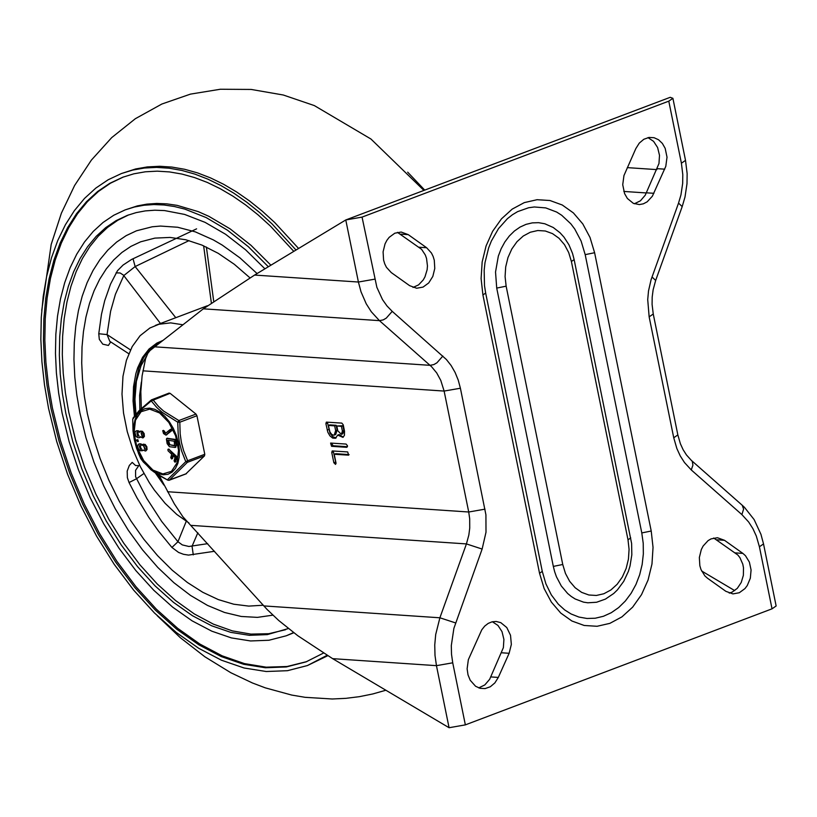 <?xml version="1.0" encoding="UTF-8"?>
<svg xmlns="http://www.w3.org/2000/svg" width="817" height="817" viewBox="0 0 817 817"><rect width="100%" height="100%" fill="white"/><g stroke="black" fill="none" stroke-linecap="round" stroke-linejoin="round"><path stroke-width="1.23" d="M374.686 279.179L358.408 282.028L361.022 291.822L366.241 303.822L371.316 311.777L379.445 320.642L383.204 319.896L386.267 318.13L392.221 311.359L387.023 305.987L382.53 299.645L376.872 287.339L362.054 217.108L668.786 101.155L672.902 98.316L670.206 97.315L345.775 219.957L254.598 275.063L203.331 308.826L150.042 350.534L147.785 353.393L145.559 358.775L142.107 375.84L140.83 391.67L141.321 408.449M159.264 475.668L174.276 503.762L182.865 516.732L267.088 609.451L278.709 620.471L297.817 635.738L332.642 658.655L436.452 665.661L452.73 662.812L451.515 654.284L451.311 645.573L453.884 628.375L482.132 549.055L466.425 543.918L439.893 617.785L455.6 622.922M263.779 605.908L439.893 617.785L435.696 634.533L434.746 644.97L435.001 655.428L436.452 665.661L449.074 727.722L332.642 658.655M492.375 621.747L497.982 625.465L502.016 631.653L503.905 639.435L503.374 647.646L489.669 679.274L484.818 684.932L478.731 687.894M713.69 538.015L737.833 554.998L739.906 557.623L742.776 564.108L743.49 567.764L743.368 575.342L741.223 582.49L737.312 588.332L732.124 592.131L729.244 593.111M397.43 232.345L421.603 249.338L425.33 255.037L426.535 258.448L427.454 265.893L427.138 269.692L424.983 276.84L423.226 279.965L418.6 284.867L413.004 287.451M647.973 137.624L653.569 141.341L657.614 147.54L659.503 155.312L658.972 163.543L645.267 195.161L640.426 200.808L634.349 203.77M449.074 727.722L465.353 724.873L452.73 662.812M344.529 431.223L344.447 435.318L342.936 437.371L337.717 435.083L335.47 438.28L332.682 438.096L329.915 435.859L327.821 432.203L325.891 423.645L326.34 422.123L341.823 423.104L343.222 424.809L344.529 431.223M346.091 444.06L347.491 445.765L346.755 447.328L331.559 446.307L330.599 443.069L346.091 444.06M347.685 451.934L348.634 455.161L334.224 454.252L336.053 463.229L335.521 464.393L333.847 462.728L331.753 452.475L332.202 450.943L347.685 451.934M734.718 590.609L701.619 570.981M498.309 677.426L494.877 682.9L490.323 686.75L485.104 688.588L480.028 688.302L475.555 686.239L470.224 680.275L468.018 674.883L467.12 668.837L468.345 659.676L481.775 629.805L484.706 626.108L488.219 623.391L492.1 621.808L496.133 621.451L500.811 622.656L506.775 627.538L510.513 635.258L511.35 644.409L509.124 653.283L498.309 677.426L490.884 676.925M707.502 578.232L704.887 575.914L700.986 569.531L699.842 565.711L699.352 557.5L701.303 549.555L703.12 546.042L708.094 540.609L711.066 538.883L717.438 537.729L724.485 540.303L742.867 553.395L745.472 555.713L749.373 562.096L751.078 569.98L750.333 578.211L747.238 585.585L744.951 588.597L739.293 592.744L732.92 593.908L725.874 591.324L707.502 578.232M391.241 272.561L386.441 267.312L384.736 263.86L383.582 260.041L383.091 251.83L385.042 243.885L386.86 240.372L389.147 237.359L394.805 233.202L401.188 232.048L408.234 234.632L426.627 247.735L431.427 252.984L433.133 256.436L434.287 260.255L434.777 268.466L432.826 276.412L428.721 282.937L423.063 287.084L416.68 288.248L409.634 285.664L391.241 272.561M635.83 148.592L639.262 143.128L643.816 139.278L649.025 137.43L654.1 137.716L658.573 139.778L662.373 143.424L665.171 148.337L667.019 157.181L665.794 166.341L652.364 196.213L647.156 201.83L643.377 203.811L639.374 204.577L633.338 203.351L627.374 198.47L624.576 193.568L622.728 184.713L623.953 175.553L635.83 148.592M362.054 217.108L345.775 219.957L358.408 282.028L254.598 275.063M759.412 546.777L772.034 608.828L776.14 605.979L763.527 543.928L760.933 534.277L754.122 519.581L744.481 507.357L742.244 505.274L743.603 509.103L741.887 514.608L748.658 522.002L752.886 528.619L756.297 536.013L759.412 546.777L763.527 543.928M574.137 259.612L631.612 543.458L631.827 554.774L630.03 565.956L628.406 571.328L623.759 581.296L617.448 589.854L613.741 593.469L605.417 599.106L596.584 602.252L587.811 602.793L583.481 602.129L575.158 598.963L571.277 596.492L567.641 593.489L561.299 585.973L556.448 576.802L554.661 571.726L553.323 566.406L562.75 564.496L506.142 286.175L505.08 276.606L505.703 266.904L507.98 257.539L511.81 249.001L516.987 241.699L523.258 236.021L530.304 232.232L537.78 230.527L545.307 230.997L552.496 233.621L559.002 238.258L564.496 244.671L568.693 252.555L571.4 261.501L574.137 259.612L572.533 253.423L568.938 244.783L564.006 237.155L560.053 232.784L553.252 227.504L544.816 223.766L538.597 222.673L532.286 222.878L526.046 224.358L520.031 227.095L514.404 231.017L509.297 236.021L504.845 241.975L501.158 248.725L498.329 256.119L495.531 272.02L496.716 288.084L553.323 566.406M542.274 571.379L545.889 583.808L551.312 594.878L558.277 604.131L564.67 609.931L571.073 613.965L578.885 617.049L587.014 618.479L595.266 618.224L603.436 616.273L611.29 612.699L618.663 607.572L625.332 601.036L631.163 593.244L635.983 584.41L639.67 574.749L642.152 564.506L643.347 553.946L643.224 543.325L641.794 532.929L651.22 531.019L594.613 252.729L589.997 237.41L582.797 223.919L573.401 212.931L562.259 204.996L549.953 200.512L537.075 199.705L524.279 202.616L512.218 209.101L501.485 218.833L492.62 231.323L486.074 245.948L482.163 261.961L481.101 278.577L482.918 294.957L485.666 293.058L542.274 571.379L539.537 573.279L544.153 588.587L551.352 602.078L560.748 613.067L571.89 621.002L584.196 625.475L597.074 626.282L609.86 623.361L621.931 616.876L632.654 607.143L641.519 594.653L648.065 580.029L651.976 564.016L653.038 547.4L651.22 531.019M641.794 532.929L585.186 254.638L581.101 241.035L574.749 229.026L570.828 223.807L561.708 215.269L556.632 212.042L545.736 207.906L534.328 206.977L528.599 207.753L517.59 211.644L512.392 214.769L507.428 218.66L498.513 228.607L491.385 240.984L488.648 247.878L485.002 262.625L484.164 270.274L484.491 285.593L485.666 293.058M772.034 608.828L465.353 724.873M349.084 454.589L335.705 453.69L334.224 454.252M336.012 463.515L333.234 450.953M347.48 446.715L333.03 445.745L331.631 443.08M335.644 430.63L334.664 425.851L336.144 425.289L329.833 424.871L328.363 425.422L329.956 432.05L331.712 434.399L333.428 435.185L334.235 435.083L335.644 430.63L337.115 430.069L336.144 425.289M334.664 425.851L328.363 425.422M334.235 435.083L335.705 434.532L337.115 430.069M342.394 431.08L341.424 426.3L342.895 425.749L336.808 425.994L337.778 430.773L341.363 434.338L342.394 431.08L343.865 430.528L342.895 425.749M341.424 426.3L336.808 425.994M341.363 434.338L342.844 433.786L343.865 430.528M337.717 435.083L339.198 434.532L343.273 437.136M336.165 437.902L332.866 436.748L330.048 433.306L327.372 422.134M296.009 250.033L272.081 223.929L259.592 212.512L246.846 202.259L233.917 193.241L220.886 185.51L207.804 179.117L194.773 174.072L181.844 170.426L169.099 168.2L156.619 167.393L144.456 168.026L132.701 170.079L121.406 173.541L108.161 179.771L95.844 188.073L84.549 198.388L74.388 210.633L65.442 224.685L57.793 240.433L51.502 257.733L46.63 276.432L43.209 296.387L41.279 317.404L40.85 339.31L41.933 361.911L44.506 385.011L48.56 408.418L56.69 441.466L67.525 474.136L80.893 505.866L96.549 536.115L114.227 564.363L133.631 590.119L154.423 612.944L176.247 632.45L198.725 648.3L221.468 660.218L244.089 668L266.209 671.513L287.431 670.696L307.406 665.559L327.75 655.714M298.593 248.48L274.696 222.49L262.226 211.123L249.512 200.931L236.603 191.964L223.592 184.274L210.551 177.912L197.54 172.898L184.642 169.282L171.938 167.076L159.478 166.28L147.356 166.913L135.622 168.966L121.406 173.541M79.933 413.085L85.969 437.779L93.955 462.218L103.769 486.003L115.258 508.777L128.228 530.162L142.485 549.821L157.783 567.437L173.909 582.725L190.575 595.46L207.528 605.428L224.512 612.464L241.229 616.467L257.437 617.376L272.858 615.16L257.437 617.376L241.229 616.467L224.512 612.464L207.528 605.428L190.575 595.46L173.909 582.725L157.783 567.437L142.485 549.821L128.228 530.162L115.258 508.777L103.769 486.003L93.955 462.218L85.969 437.779L79.933 413.085L76.788 394.917L74.786 376.994L73.949 359.449L74.286 342.446L75.777 326.136L78.432 310.654L82.221 296.132L87.102 282.702L93.036 270.488L99.98 259.581L107.864 250.084L116.627 242.077L126.186 235.633L136.47 230.803L126.186 235.633L116.627 242.077L107.864 250.084L99.98 259.581L93.036 270.488L87.102 282.702L82.221 296.132L78.432 310.654L75.777 326.136L74.286 342.446L73.949 359.449L74.786 376.994L76.788 394.917L79.933 413.085M257.089 273.562L239.953 257.876L222.255 245.1L213.298 239.881L195.355 231.875L177.657 227.249L160.5 226.064L152.228 226.779L136.47 230.803L152.228 226.779L160.5 226.064L177.657 227.249L195.355 231.875L213.298 239.881L222.255 245.1L239.953 257.876L257.089 273.562M264.933 268.813L245.631 249.828L225.553 234.244L205.077 222.357L184.611 214.422L164.564 210.572L154.821 210.214L145.324 210.898L136.133 212.624L127.278 215.392L116.106 220.641L105.72 227.637L96.202 236.338L87.633 246.663L80.086 258.509L73.632 271.785L68.332 286.379L64.216 302.157L61.336 318.977L59.712 336.696L59.345 355.17L60.254 374.237L62.429 393.712L65.85 413.453L72.703 441.323L81.843 468.866L93.118 495.623L106.312 521.134L121.222 544.959L137.593 566.681L155.118 585.932L173.521 602.374L192.475 615.742L211.654 625.791L230.741 632.358L249.389 635.32L267.282 634.625L288.391 628.539M128.739 214.851L117.771 220.273L107.568 227.412L98.234 236.205L89.839 246.581L82.456 258.448L76.155 271.704L70.977 286.246L66.974 301.943L64.186 318.661L62.623 336.257L62.306 354.578L63.236 373.471L65.401 392.783L68.791 412.34L75.603 440.026L84.662 467.406L95.824 494.009L108.906 519.387L123.673 543.101L139.881 564.772L157.262 584.002L175.502 600.485L194.313 613.945L213.37 624.137L232.345 630.887L250.921 634.104L268.773 633.706L285.613 629.723M268.344 266.761L248.348 246.703L227.504 230.21L206.211 217.598L184.908 209.132L174.389 206.517L164.023 204.985L153.872 204.556L143.986 205.241L134.407 207.018L125.195 209.877L113.726 215.269L103.065 222.459L93.291 231.385L84.498 241.985L76.757 254.148L70.129 267.782L64.686 282.753L60.468 298.951L57.507 316.22L55.832 334.408L55.464 353.373L56.393 372.94L58.63 392.946L62.133 413.198L69.169 441.813L78.555 470.092L90.125 497.563L103.677 523.748L118.986 548.197L135.785 570.501L153.78 590.262L172.673 607.143L192.128 620.859L211.817 631.184L231.405 637.914L250.553 640.957L268.926 640.252L286.216 635.8L293.599 632.583M286.216 635.8L293.824 632.756M270.907 265.208L250.952 245.274L230.149 228.883L208.917 216.362L198.265 211.634L177.187 205.373L166.862 203.862L156.741 203.443L146.876 204.127L137.327 205.904L125.195 209.877M123.479 176.962L110.53 183.171L98.479 191.423L87.45 201.625L77.523 213.717L68.791 227.565L61.326 243.068L55.188 260.092L50.44 278.474L47.12 298.082L45.241 318.722L44.843 340.229L45.915 362.411L48.458 385.093L52.431 408.051L60.417 440.526L71.059 472.624L84.171 503.813L99.541 533.542L116.892 561.32L135.928 586.667L156.333 609.155L177.759 628.385L199.838 644.031L222.183 655.847L244.426 663.598L266.168 667.172L287.063 666.509L306.732 661.617M293.803 251.37L270.315 225.972L258.07 214.871L245.58 204.914L232.916 196.162L220.151 188.666L207.344 182.457L194.589 177.585L181.936 174.062L169.466 171.917L157.252 171.161L145.355 171.795L133.845 173.817L122.795 177.218L109.744 183.345L97.611 191.525L86.49 201.697L76.481 213.748L67.668 227.596L60.131 243.098L53.932 260.143L49.132 278.577L45.762 298.225L43.863 318.926L43.444 340.505L44.506 362.768L47.039 385.532L51.032 408.582L59.038 441.139L69.721 473.319L82.885 504.579L98.306 534.379L115.718 562.198L134.836 587.576L155.312 610.064L176.809 629.274L198.95 644.889L221.356 656.623L243.65 664.292L265.433 667.755L286.338 666.948L306.018 661.882L323.481 653.079M307.406 665.559L327.096 655.316M424.728 190.106L407.683 172.173M134.417 416.057L133.048 400.994L133.528 386.727L135.847 373.696L137.675 367.773L142.587 357.315L149.062 348.992L156.905 343.048L163.104 340.393M163.88 485.063L155.577 473.257M207.692 543.662L188.89 546.481L182.314 544.908L177.953 541.742L161.633 521.369L146.856 498.523L135.591 476.719L135.571 470.337L138.798 465.619L135.571 465.537L132.201 462.391L129.321 465.455L127.197 471.072L127.37 477.628L129.045 482.541L137.011 497.9L148.765 517.284L158.324 530.866L171.917 547.451L178.576 552.435L183.468 554.283L188.513 555.1L214.554 551.281M196.601 228.842L131.608 259.438L123.081 265.055L117.505 270.672L110.54 284.091L104.699 300.727L101.471 314.331L98.765 333.745L99.306 339.341L102.768 344.161L108.406 345.448L110.683 341.904M263.166 605.234L248.746 606.102L233.733 604.212L218.333 599.596L202.8 592.305L187.348 582.46L172.213 570.205L157.63 555.723L143.802 539.23L130.955 520.98L119.272 501.25L108.927 480.325L100.072 458.511L92.842 436.155L87.358 413.586L84.396 396.47L82.507 379.568L81.72 363.044L82.027 347.021L83.446 331.651L85.948 317.057L89.513 303.383L94.108 290.729L99.705 279.21L106.251 268.936L113.675 259.99L121.937 252.443L130.945 246.366L140.626 241.812L154.883 238.115L170.028 237.43L185.806 239.759L201.952 245.09L218.21 253.311L234.316 264.289L249.992 277.862M189.013 523.023L176.809 514.465L165.116 503.333L154.27 489.965L149.266 482.561L140.289 466.589L132.875 449.452L127.268 431.672L123.52 413.004L121.999 394.07L122.979 376.29L126.421 360.287L132.191 346.602L140.105 335.705L149.879 327.995L159.009 324.247L170.641 322.878L182.988 324.788M128.769 353.72L109.795 341.322L107.047 334.582L110.601 311.267L115.422 294.283L123.796 275.574L135.142 266.556L133.028 258.723M175.788 317.701L135.142 266.556L189.044 240.606M138.798 465.619L139.544 465.067M197.847 532.745L192.056 546.267L193.282 554.876M139.87 409.848L139.615 395.336L141.392 382.029M201.973 440.465L199.481 428.22M185.888 473.86L204.495 455.866L204.781 454.272L196.938 415.741L195.988 414.076L170.099 393.324L168.864 393.243M132.732 419.121L133.038 431.008L134.305 439.73L136.521 448.094L140.687 458.449M141.055 459.031L150.869 469.693L158.335 475.085L167.863 480.182M186.45 473.646L168.547 480.294M204.781 454.272L187.655 460.747L187.369 462.34L169.323 480.12L167.291 479.875L169.068 480.294L186.184 473.819M195.988 414.076L178.862 420.551L179.811 422.215L180.159 433.827L181.394 442.365L183.559 450.545L187.655 460.747L185.776 461.656L187.369 462.34L204.495 455.866M169.119 393.079L151.472 399.85L152.973 399.799L158.437 406.386L163.584 411.063L178.862 420.551L177.738 422.185L179.811 422.215L196.938 415.741M132.997 418.12L139.339 410.379L151.472 399.85L151.227 400.933L170.099 393.324M167.291 479.875L153.647 471.766L143.373 462.054L140.769 458.623L138.522 453.517L134.325 439.771L133.069 431.008L132.732 419.152L139.574 410.818L151.227 400.933L156.854 407.56L162.164 412.34L177.738 422.185L178.198 434.041L179.495 442.814L181.701 451.219L185.776 461.656L167.291 479.875M140.544 437.105L139.676 437.493M136.378 430.957L138.124 430.733L139.727 431.631M140.595 431.233L142.434 431.294L144.16 433.592L144.395 436.462L143.046 437.728M139.043 444.05L140.79 443.835L142.393 444.724M143.261 444.336L145.109 444.397L146.825 446.695L147.06 449.564L145.712 450.821M143.21 450.208L142.342 450.596M137.205 439.822L137.879 439.76L138.359 441.374L137.726 441.578M169.15 449.227L167.934 449.35L168.047 450.79L171.703 454.283L170.743 457.653L171.57 458.96L172.755 455.294L175.042 457.489L174.082 460.859L174.909 462.156L176.288 457.857L168.67 449.064L176.676 456.437L177.023 457.581L175.277 461.819M173.275 455.794L172.489 458.531L171.754 458.807M167.26 438.31L175.298 439.403L176.697 444.775L175.471 447.226M170.396 429.425L171.723 429.63L171.713 430.712L166.321 434.899M163.196 430.835L164.166 430.865L165.688 433.235M168.445 440.312L169.895 444.775L174.828 445.551M170.988 429.916L170.191 429.497L165.289 433.531L162.726 430.671L163.543 433.561L165.912 435.114L171.723 429.63M175.236 440.588L174.552 439.689L166.831 438.474L166.423 439.199L167.148 443.662L169.425 446.685L175.124 447.44L175.961 445.051L175.236 440.588L175.972 440.312M169.16 445.051L168.241 443.835L167.638 440.179L174.276 441.231L174.542 445.847L169.895 444.775M141.218 432.887L142.424 436.074M143.884 445.99L145.089 449.166M136.725 440.006L137.613 441.65L136.582 440.026L137.46 439.73M139.666 445.704L140.994 448.901L141.709 448.952M143.036 450.024L140.585 450.821L138.737 449.626L137.573 446.368L138.277 444.356L140.054 444.111L141.984 445.408L143.843 444.417L145.344 445.612L146.314 447.726L146.1 450.371L145.365 451.025L143.036 450.024M143.761 445.97L144.762 449.432L143.761 445.97M141.096 449.238L140.258 449.187L139.247 445.735L140.391 445.745L141.096 449.238L141.637 449.033M137.001 432.602L138.328 435.808L139.043 435.849M136.541 430.957L139.319 432.305L140.667 431.233L142.209 431.979L143.761 435.379L142.699 437.922L140.207 436.707L139.329 437.698L137.92 437.718L136.071 436.523L134.948 432.632L135.612 431.253L137.287 430.671M141.096 432.877L142.097 436.329L141.096 432.877M136.878 432.591L137.726 432.642L138.727 436.094L137.593 436.084L136.878 432.591M203.331 308.826L379.445 320.642L431.539 366.67L436.707 372.93L440.792 380.426L444.121 391.067L468.723 512.004L469.693 518.826L469.734 528.129L468.835 535.043L466.425 543.918L191.219 525.382M482.132 549.055L486.003 532.214L485.921 514.812L460.4 388.228L444.121 391.067L142.924 370.836M460.4 388.228L458.214 380.058L455.1 372.45L451.137 365.546L446.399 359.521L392.221 311.359M154.883 346.837L430.089 365.332L433.847 364.576L436.911 362.819L442.865 356.049M167.526 491.732L468.723 512.004L485.002 509.154M623.831 191.444L646.41 192.955M652.017 276.963L655.663 280.445L682.195 206.589L678.539 203.106L651.098 279.659L648.514 290.913L647.718 299.614L649.147 316.853L673.739 437.769L677.844 434.92L680.398 443.754L683.135 449.728L686.464 454.957L692.316 461.442L692.918 465.159L691.264 469.938L741.887 514.608M673.739 437.769L676.854 448.533L680.255 455.927L684.493 462.555L691.264 469.938M655.663 280.445L653.14 289.749L652.191 297.051L652.089 304.414L653.253 314.004L649.147 316.853M672.902 98.316L685.514 160.377L681.409 163.216L682.798 174.644L682.675 183.365L680.959 194.855L678.539 203.106M668.786 101.155L681.409 163.216M724.485 540.303L717.05 539.802M408.234 234.632L400.81 234.132M664.721 169.17L657.287 168.67M509.124 653.283L501.689 652.783M742.867 553.395L735.433 552.895M426.627 247.735L419.192 247.234M653.906 193.302L646.482 192.812M656.868 169.609L627.303 167.628M630.744 537.903L628.007 539.802L629.07 549.371L628.447 559.083L626.159 568.438L622.34 576.986L617.162 584.278L610.891 589.966L603.845 593.755L596.369 595.46L588.843 594.99L581.653 592.376L575.148 587.74L569.653 581.326L565.456 573.442L562.75 564.496M496.716 288.084L506.142 286.175M585.186 254.638L594.613 252.729M482.918 294.957L539.537 573.279M571.4 261.501L628.007 539.802M333.847 462.728L335.317 462.167M331.753 452.475L333.234 451.913M331.559 446.307L333.03 445.745M327.198 430.059L328.669 429.497M325.891 423.645L327.372 423.094M186.235 521.328L177.953 541.742L171.917 547.451M129.045 482.541L136.398 478.823L143.904 473.513M130.475 349.901L107.047 334.582L98.765 333.745M160.469 323.491L123.398 275.094L120.14 272.97L116.045 272.878M213.707 301.228L206.384 247.04M135.99 414.056L134.948 399.411L136.398 381.304L141.024 365.74L146.427 356.253M149.685 409.133L159.591 412.963L168.833 422.45L175.594 435.716L178.535 450.136L177.054 462.851L171.468 471.338L162.869 473.931L152.963 470.102L143.71 460.604L136.95 447.338L134.019 432.928L135.489 420.214L141.086 411.717L149.685 409.133M165.085 432.622L164.35 432.898M164.166 430.865L163.42 431.141M166.944 434.664L166.208 434.94M171.713 430.712L170.978 430.988M175.298 439.403L174.552 439.689M167.567 438.188L166.831 438.474M176.697 444.775L175.961 445.051M168.976 443.56L168.241 443.835M175.88 461.595L175.134 461.871M177.023 457.581L176.288 457.857M176.676 456.437L175.941 456.713M137.879 439.76L137.144 440.036M140.258 449.187L140.994 448.901M139.217 444.06L139.952 443.774M140.054 444.111L140.79 443.835M137.593 436.084L138.328 435.808M138.43 436.135L138.972 435.931M137.389 431.008L138.124 430.733M149.685 408.122L144.977 408.623L140.841 410.777L137.481 414.474L135.081 419.519L133.753 425.667L133.569 432.602L134.529 439.985L136.582 447.44L139.646 454.589L143.547 461.084L148.091 466.599L153.065 470.847L158.202 473.625L163.257 474.789L167.965 474.289L172.101 472.134L175.461 468.437L177.861 463.392L179.189 457.254L179.372 450.31L178.412 442.937L176.36 435.481L173.296 428.322L169.395 421.827L164.85 416.313L159.877 412.064L154.74 409.286L149.685 408.122M685.514 160.377L687.138 173.623L686.995 183.713L685.003 197.009L682.195 206.589M653.253 314.004L677.844 434.92M742.244 505.274L691.621 460.614M423.921 190.412L370.938 139.013L314.32 105.577L283.285 95.007L251.197 89.441L220.355 89.247L190.463 94.118L161.848 104.035L135.356 118.7L111.715 137.603L91.402 160.081L74.623 185.459L61.398 213.155L51.195 244.416L41.759 310.297M157.242 615.712L180.271 637.648L204.832 656.756L230.843 672.738L252.422 682.971L265.28 687.843L291.649 695.053L305.098 697.32L332.274 698.995L345.877 698.341L359.409 696.666L372.766 693.96L385.879 690.232M155.363 325.421L207.375 305.762M211.348 302.893L203.627 245.805M162.348 340.638L157.977 342.834L150.144 349.063L143.731 357.509L138.9 367.875L134.795 386.38L134.233 400.187L135.428 414.73M135.469 414.985L135.847 417.518M142.955 444.662L143.455 446.021M158.028 474.891L160.837 479.007M171.029 429.17L170.293 429.446M163.461 430.396L162.726 430.671M166.658 434.838L165.912 435.114M167.393 438.208L166.658 438.484M175.859 447.165L175.124 447.44M175.645 461.881L174.909 462.156M168.67 449.064L167.934 449.35M172.305 458.684L171.57 458.96M136.582 440.026L137.317 439.75M137.613 441.65L138.359 441.374M141.995 450.8L142.73 450.514M138.655 444.131L139.39 443.856M139.329 437.698L140.064 437.422M135.99 431.039L136.725 430.753M142.699 437.922L143.435 437.646M140.207 431.315L140.943 431.039M145.365 451.025L146.1 450.739M142.873 444.417L143.608 444.142"/></g></svg>
